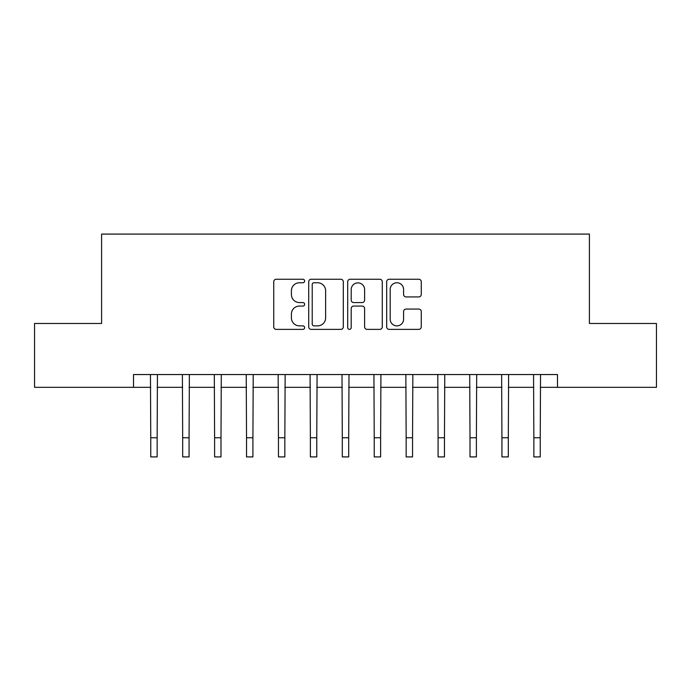<?xml version="1.0" encoding="UTF-8"?>
<svg xmlns="http://www.w3.org/2000/svg" width="691" height="691" viewBox="0 0 691 691"><rect width="100%" height="100%" fill="white"/><g stroke="black" fill="none" stroke-linecap="round" stroke-linejoin="round"><path stroke-width="1.04" d="M304.636 281.004A1.753 1.753 0 0 0 302.883 279.25L276.245 279.25A2.505 2.505 0 0 0 273.74 281.755L273.74 326.878A2.505 2.505 0 0 0 276.245 329.382L302.883 329.382A1.753 1.753 0 0 0 304.636 327.629A1.753 1.753 0 0 0 302.883 325.876L299.436 325.876A8.024 8.024 0 0 1 291.412 317.851L291.412 314.094A8.024 8.024 0 0 1 299.436 306.07L302.883 306.07A1.753 1.753 0 0 0 304.636 304.316A1.753 1.753 0 0 0 302.883 302.563L299.436 302.563A8.024 8.024 0 0 1 291.412 294.539L291.412 290.781A8.024 8.024 0 0 1 299.436 282.757L302.883 282.757A1.753 1.753 0 0 0 304.636 281.004M418.763 296.923A2.505 2.505 0 0 0 421.268 294.418L421.268 281.755A2.505 2.505 0 0 0 418.763 279.25L389.18 279.25A2.505 2.505 0 0 0 386.675 281.755L386.675 326.878A2.505 2.505 0 0 0 389.18 329.382L418.763 329.382A2.505 2.505 0 0 0 421.268 326.878L421.268 311.589A2.505 2.505 0 0 0 418.763 309.076L406.101 309.076A2.505 2.505 0 0 0 403.596 311.589L403.596 319.173A6.703 6.703 0 0 1 396.893 325.876A6.703 6.703 0 0 1 390.182 319.173L390.182 289.46A6.703 6.703 0 0 1 396.893 282.757A6.703 6.703 0 0 1 403.596 289.46L403.596 294.418A2.505 2.505 0 0 0 406.101 296.923L418.763 296.923M133.518 387.323L34.55 387.323L34.55 323.474L101.594 323.474L101.594 234.085L589.406 234.085L589.406 323.474L656.45 323.474L656.45 387.323L557.482 387.323L557.482 374.548L133.518 374.548L133.518 387.323L150.759 387.323M343.306 281.755A2.505 2.505 0 0 0 340.801 279.25L311.218 279.25A2.505 2.505 0 0 0 308.713 281.755L308.713 326.878A2.505 2.505 0 0 0 311.218 329.382L340.801 329.382A2.505 2.505 0 0 0 343.306 326.878L343.306 281.755M350.199 279.25L379.782 279.25A2.505 2.505 0 0 1 382.287 281.755L382.287 326.878A2.505 2.505 0 0 1 379.782 329.382L367.12 329.382A2.505 2.505 0 0 1 364.615 326.878L364.615 308.575A2.505 2.505 0 0 0 362.11 306.07L353.714 306.07A2.505 2.505 0 0 0 351.201 308.575L351.201 327.629A1.753 1.753 0 0 1 349.447 329.382A1.753 1.753 0 0 1 347.694 327.629L347.694 281.755A2.505 2.505 0 0 1 350.199 279.25M157.142 387.323L182.683 387.323M189.066 387.323L214.607 387.323M220.99 387.323L246.532 387.323M252.915 387.323L278.456 387.323M284.839 387.323L310.38 387.323M316.772 387.323L342.304 387.323M348.696 387.323L374.228 387.323M380.62 387.323L406.161 387.323M412.544 387.323L438.085 387.323M444.468 387.323L470.01 387.323M476.393 387.323L501.934 387.323M508.317 387.323L533.858 387.323M540.241 387.323L557.482 387.323M313.973 282.757A1.753 1.753 0 0 0 312.22 284.511L312.22 324.122A1.753 1.753 0 0 0 313.973 325.876L317.61 325.876A8.024 8.024 0 0 0 325.634 317.851L325.634 290.781A8.024 8.024 0 0 0 317.61 282.757L313.973 282.757M364.615 289.589A6.703 6.703 0 0 0 357.912 282.887A6.703 6.703 0 0 0 351.201 289.589L351.201 300.058A2.505 2.505 0 0 0 353.714 302.563L362.11 302.563A2.505 2.505 0 0 0 364.615 300.058L364.615 289.589M150.457 374.548L150.759 437.766L157.142 437.766L157.444 374.548M150.759 437.766L150.759 456.915L157.142 456.915L157.142 437.766M182.381 374.548L182.683 437.766L189.066 437.766L189.369 374.548M182.683 437.766L182.683 456.915L189.066 456.915L189.066 437.766M214.305 374.548L214.607 437.766L220.99 437.766L221.293 374.548M214.607 437.766L214.607 456.915L220.99 456.915L220.99 437.766M246.229 374.548L246.532 437.766L252.915 437.766L253.217 374.548M246.532 437.766L246.532 456.915L252.915 456.915L252.915 437.766M278.153 374.548L278.456 437.766L284.839 437.766L285.15 374.548M278.456 437.766L278.456 456.915L284.839 456.915L284.839 437.766M310.078 374.548L310.38 437.766L316.772 437.766L317.074 374.548M310.38 437.766L310.38 456.915L316.772 456.915L316.772 437.766M342.002 374.548L342.304 437.766L348.696 437.766L348.998 374.548M342.304 437.766L342.304 456.915L348.696 456.915L348.696 437.766M373.926 374.548L374.228 437.766L380.62 437.766L380.922 374.548M374.228 437.766L374.228 456.915L380.62 456.915L380.62 437.766M405.85 374.548L406.161 437.766L412.544 437.766L412.847 374.548M406.161 437.766L406.161 456.915L412.544 456.915L412.544 437.766M437.783 374.548L438.085 437.766L444.468 437.766L444.771 374.548M438.085 437.766L438.085 456.915L444.468 456.915L444.468 437.766M469.707 374.548L470.01 437.766L476.393 437.766L476.695 374.548M470.01 437.766L470.01 456.915L476.393 456.915L476.393 437.766M501.631 374.548L501.934 437.766L508.317 437.766L508.619 374.548M501.934 437.766L501.934 456.915L508.317 456.915L508.317 437.766M533.556 374.548L533.858 437.766L540.241 437.766L540.543 374.548M533.858 437.766L533.858 456.915L540.241 456.915L540.241 437.766"/></g></svg>
